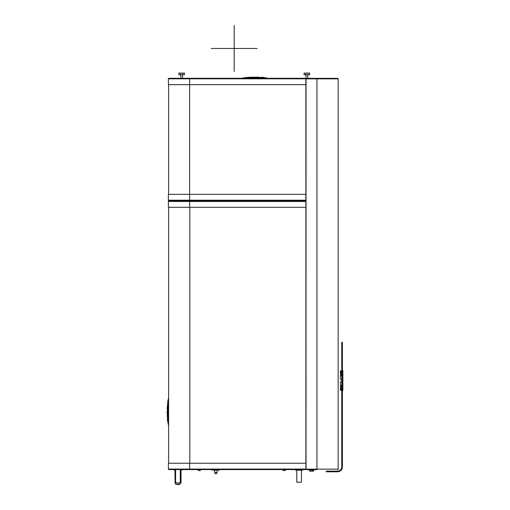 <?xml version="1.0" encoding="UTF-8"?>
<svg xmlns="http://www.w3.org/2000/svg" width="510" height="510" viewBox="0 0 510 510"><rect width="100%" height="100%" fill="white"/><g stroke="black" fill="none" stroke-linecap="round" stroke-linejoin="round"><path stroke-width="0.76" d="M311.655 78.859A0.637 0.637 0 0 0 311.317 78.546M305.873 84.654L168.396 84.654L168.396 78.814L311.317 78.814L311.317 78.285L189.612 78.285L189.612 78.814L189.612 78.298L168.925 78.285A0.529 0.529 0 0 0 168.396 78.814A0.529 0.529 0 0 1 168.925 78.285L169.135 78.285M168.606 84.654L168.606 194.361M305.873 200.201L189.612 200.201L189.612 200.73L189.612 200.201L168.396 200.201A0.529 0.529 0 0 0 168.925 200.73A0.529 0.529 0 0 1 168.396 200.201L168.396 194.361L305.873 194.361M306.038 78.859L312.056 78.859L312.056 78.349L316.94 78.349L316.94 78.859L316.94 78.349L337.652 78.349A0.51 0.51 0 0 1 338.156 78.859A0.51 0.51 0 0 0 337.652 78.349L317.041 78.349M306.051 78.859L306.038 469.149M306.051 469.149L312.056 469.149L312.056 469.659L316.94 469.659L312.968 469.659M316.94 78.859L316.94 469.64L316.94 469.149L338.156 469.149A0.51 0.51 0 0 1 337.652 469.659A0.51 0.51 0 0 0 338.156 469.149L338.156 78.859L312.056 78.859M307.014 469.595A0.51 0.51 0 0 0 307.262 469.659L312.33 469.659M311.317 469.487L312.056 469.487M313.42 470.035L309.844 470.035M310.59 470.035L309.551 470.035L309.551 471.106L313.714 471.106L313.714 470.035L310.59 470.035L310.59 471.106M309.551 471.106L312.675 471.106L312.675 470.035M313.714 471.106L311.635 471.272M305.873 200.73L168.925 200.73M180.489 74.785L178.889 74.785L178.889 73.089L180.489 73.089L180.489 74.785L184.429 74.785L184.429 73.089L180.489 73.089M182.822 73.089L182.822 74.785M266.265 78.285L267.96 78.323M265.997 77.998L267.922 78.279L265.997 77.998C258.442 76.997 250.888 77.01 243.34 78.043L241.657 78.323L243.346 78.081C250.894 77.055 258.442 77.042 265.99 78.043L253.884 78.285M261.936 77.341A0.427 0.427 0 0 0 261.891 77.399A0.427 0.427 0 0 1 262.299 77.214L267.948 78.285L262.299 77.214L261.815 77.858M241.695 78.279L245.208 77.545L241.676 78.285L245.208 77.545L262.28 77.437M258.991 77.163L250.117 77.201M250.085 77.201L247.764 77.392M247.745 77.399L247.184 77.456M263.192 77.673L262.312 77.59L263.192 77.673M262.185 77.431L245.214 77.698M267.922 78.279L262.299 77.214L261.815 77.635L262.656 77.265M175.402 469.933L173.7 469.933M181.088 469.933L180.272 469.933M305.873 469.06L189.612 469.06L189.612 469.595L189.612 469.06L168.396 469.06A0.529 0.529 0 0 0 168.925 469.595A0.529 0.529 0 0 1 168.396 469.06L168.396 463.227L305.873 463.227M168.606 207.309L168.606 463.227M181.024 469.933L181.024 483.097L180.119 483.097M175.402 483.097L175.083 469.933M305.873 207.309L168.396 207.309L168.396 201.469A0.529 0.529 0 0 1 168.925 200.94L189.612 200.94L189.612 201.469L189.612 200.953L305.873 200.94M168.925 200.94A0.529 0.529 0 0 0 168.396 201.469L189.612 201.469L189.612 207.309M311.317 469.149L311.317 469.595L168.925 469.595M168.606 400.305L168.153 422.937C167.146 415.395 167.159 407.847 168.185 400.299L167.65 402.161L168.383 398.648L168.185 400.299L168.606 400.305M167.503 418.844A0.427 0.427 -90 0 0 167.318 419.252L168.383 424.881L168.185 423.217L168.606 423.223M167.318 419.252L167.739 418.767L167.318 419.252L167.739 418.767L167.318 419.252L168.606 424.913M168.185 423.223L168.319 424.18L168.185 423.223M168.147 422.943L168.109 422.949C167.108 415.395 167.121 407.841 168.147 400.293L168.026 401.223M167.771 402.422L167.522 418.971L167.803 402.167M167.58 403.996L167.516 404.589M167.427 405.495L167.344 406.502M167.325 406.827L167.203 409.045M167.152 411.105L167.369 417.352M168.326 424.486L168.376 424.824L168.326 424.486M167.541 419.137L167.962 418.767L167.541 419.239M168.383 398.648L167.656 402.186M167.892 402.364L167.981 401.593M168.013 401.319L168.185 400.299M180.068 482.855L180.068 484.13L175.402 484.13L175.402 469.595M282.986 469.608L283.037 470.226A2.123 2.123 0 0 0 283.656 470.526L284.86 470.526A2.123 2.123 0 0 0 285.479 470.226L283.012 470.188L282.986 469.608L285.53 469.608L285.504 470.188L285.53 469.608M198.103 469.595L198.154 470.226A2.123 2.123 0 0 0 198.772 470.526L199.984 470.526A2.123 2.123 0 0 0 200.602 470.226L198.129 470.188M200.647 469.595L200.621 470.188M175.606 469.595L175.606 482.855L180.272 482.855L180.272 469.595M175.083 482.836L174.962 469.933M283.012 470.188L285.504 470.188M217.177 470.188L217.075 472.611L214.742 472.611L214.633 470.188M214.742 472.611A1.167 1.167 0 0 0 215.908 473.733A1.167 1.167 0 0 0 217.075 472.611M212.249 469.595L212.249 469.761A0.427 0.427 0 0 0 212.67 470.188L219.141 470.188A0.427 0.427 0 0 0 219.568 469.761L219.568 469.595M302.774 469.595L295.449 469.761A0.427 0.427 0 0 0 295.876 470.188L302.347 470.188A0.427 0.427 0 0 0 302.774 469.761A0.427 0.427 0 0 1 302.347 470.188L301.448 470.188L301.448 482.218L296.775 482.218L296.775 470.188L295.876 470.188A0.427 0.427 0 0 1 295.449 469.761L295.449 469.595M180.272 479.515L180.438 479.196M175.402 481.21L175.344 479.725M180.272 481.21L180.648 481.21L180.54 479.725M180.272 481.421L180.648 481.21M180.272 482.804L180.412 481.421M180.068 483.123L180.412 482.804M179.163 484.5L176.721 484.5L179.163 484.5A0.637 0.637 0 0 0 179.743 484.13M176.721 484.5A0.637 0.637 0 0 1 176.148 484.13M328.395 471.144L337.524 471.144A4.246 4.246 0 0 0 341.764 466.899L341.764 342.331L342.401 342.331L342.401 466.899A4.883 4.883 0 0 1 337.524 471.775L326.272 471.775L326.272 471.144L328.395 471.144L328.395 471.775M342.401 370.305L342.58 370.368A0.402 0.402 -130.9 0 1 342.847 370.744L342.847 390.316A0.402 0.402 -48.8 0 1 342.58 390.692L342.401 390.756M342.847 375.162L342.803 378.809M341.764 385.401L340.387 385.375L340.387 381.78L341.764 381.531M340.45 387.358L340.45 385.375M340.387 389.519L340.387 387.358L341.764 387.332M340.387 388.384L341.764 388.384M340.387 388.594L341.764 388.594M341.764 390.207L340.387 390.207L341.764 390.112L340.387 390.099L340.387 389.461L341.764 389.474M341.764 386.064L341.407 386.064L341.407 387.179L341.764 387.179L341.407 387.179L341.407 386.064L341.764 386.064M340.387 371.127L340.387 371.548L340.387 370.853L341.764 370.853M340.387 370.961L341.764 370.948L340.387 370.961L340.387 371.548M341.764 373.728L340.387 373.702L340.387 371.599L341.764 371.586M340.45 375.685L340.45 373.702M341.764 379.529L340.387 379.281L340.387 375.685L341.764 375.66M341.764 373.881L341.407 373.881L341.407 374.997L341.764 374.997L341.407 374.997L341.407 373.881L341.764 373.881M340.387 372.676L341.764 372.676M340.387 372.466L341.764 372.466M305.688 73.089L304.087 73.089L304.087 74.785L305.688 74.785L305.688 73.089L308.027 73.089L308.027 74.785L305.688 74.785M308.027 74.785L309.627 74.785L309.627 73.089L308.027 73.089M312.056 469.168L311.317 469.168M312.056 469.34L311.317 469.34M234.179 25.5L234.179 71.445M211.204 48.469L257.148 48.469M189.612 78.814L189.612 200.201M316.94 469.149L312.056 469.149M310.571 469.659L312.694 469.659M175.402 469.825L173.712 469.595M182.287 469.933L180.272 469.825M189.828 207.309L189.828 463.227M189.612 469.06L189.612 463.227M189.612 201.469L305.873 201.469M198.103 469.608L200.647 469.608M200.602 470.226L198.154 470.226M212.249 469.761L219.568 469.761M180.272 479.833L180.648 479.833M341.764 346.577L342.401 346.577M342.401 390.125L342.401 370.936M342.847 370.936L342.58 370.368M342.58 390.692L342.847 390.125M305.873 78.859L305.873 469.149M182.503 78.285L182.503 74.785M180.808 78.285L180.808 74.785M263.734 77.431L264.142 77.495M262.299 77.214L261.815 77.635L262.299 77.214M167.535 420.686L167.605 421.094L167.535 420.686M342.847 370.897L342.847 375.711M342.847 374.952L342.847 374.187M307.708 78.285L307.708 74.785M306.006 78.285L306.006 74.785"/></g></svg>
